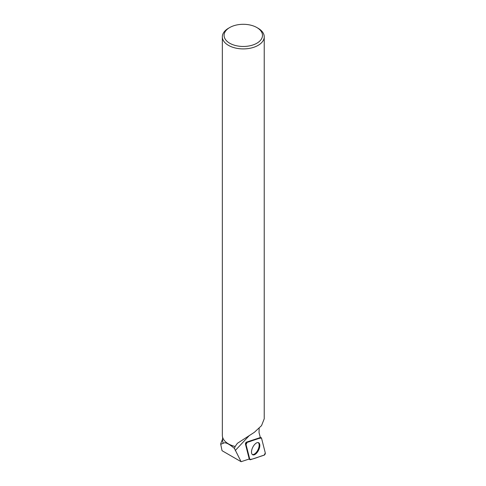 <?xml version="1.0" encoding="UTF-8"?>
<svg xmlns="http://www.w3.org/2000/svg" width="486" height="486" viewBox="0 0 486 486"><rect width="100%" height="100%" fill="white"/><g stroke="black" fill="none" stroke-linecap="round" stroke-linejoin="round"><path stroke-width="0.73" d="M246.031 444.532L249.822 459.422A1.385 0.674 116.3 0 0 249.998 459.701A1.385 0.674 116.3 0 0 250.363 459.732L264.171 455.157A1.385 0.674 116.3 0 0 265.046 454.246A1.385 0.674 116.3 0 0 265.295 452.97L261.504 438.086A1.385 0.674 116.3 0 0 261.243 437.758A1.385 0.674 116.3 0 0 260.97 437.771L247.161 442.345A1.385 0.674 116.3 0 0 246.287 443.256A1.385 0.674 116.3 0 0 246.031 444.532L245.46 444.155L249.184 458.784A14.683 7.108 116.3 0 0 248.753 459.167L241.099 461.7L222.047 450.698L220.729 444.271L223.238 443.305A20.685 11.943 180 0 1 222.6 440.371L222.6 437.236M258.473 450.401A6.719 3.25 116.3 0 0 258.528 442.673A6.719 3.25 116.3 0 0 252.854 447.108A6.719 3.25 116.3 0 0 252.58 454.72A6.719 3.25 116.3 0 0 258.473 450.401M220.808 443.457L220.705 443.991M259.16 428.415L259.032 432.625L260.174 436.835A14.683 7.108 116.3 0 0 260.077 437.631L246.511 442.126L247.161 442.345M229.708 27.544A19.203 11.087 0 0 0 229.708 43.224A19.203 11.087 0 0 0 256.863 43.224A19.203 11.087 0 0 0 256.863 27.544A19.203 11.087 0 0 0 229.708 27.544L228.475 28.261A20.947 12.095 0 0 0 222.339 36.815A20.947 12.095 0 0 0 228.475 45.362A20.947 12.095 0 0 0 251.305 47.986A20.947 12.095 0 0 0 264.232 36.815L264.232 418.786L261.541 425.627L254.378 432.303L237.399 443.305L235.145 446.476L234.446 448.463C228.687 443.572 224.951 441.853 223.238 443.305M235.194 446.537A20.685 11.943 180 0 1 228.657 443.991A20.685 11.943 180 0 1 228.566 443.937M234.446 448.463L241.099 461.7M245.46 444.155A1.288 0.626 -63.7 0 1 245.697 442.971A1.288 0.626 -63.7 0 1 246.511 442.126M264.232 36.815A20.947 12.095 0 0 0 258.102 28.261L256.863 27.544M235.145 446.476A20.947 12.095 180 0 1 228.475 443.882L228.475 443.882A20.947 12.095 180 0 1 222.339 435.328L222.339 36.815M252.27 454.483A6.652 3.22 116.3 0 0 257.92 449.866A6.652 3.22 116.3 0 0 258.151 442.576M261.504 438.086C257.197 438.372 251.863 441.112 247.161 442.345L246.031 444.538L249.822 459.416C254.135 459.136 259.463 456.397 264.165 455.157L265.295 452.97L261.504 438.086M249.045 458.906L249.822 459.422M260.97 437.771L260.095 437.473M249.44 435.395L235.273 450.498M260.101 437.382L261.243 437.758M248.954 458.984L249.998 459.701M222.6 439.004L220.814 443.457"/></g></svg>
